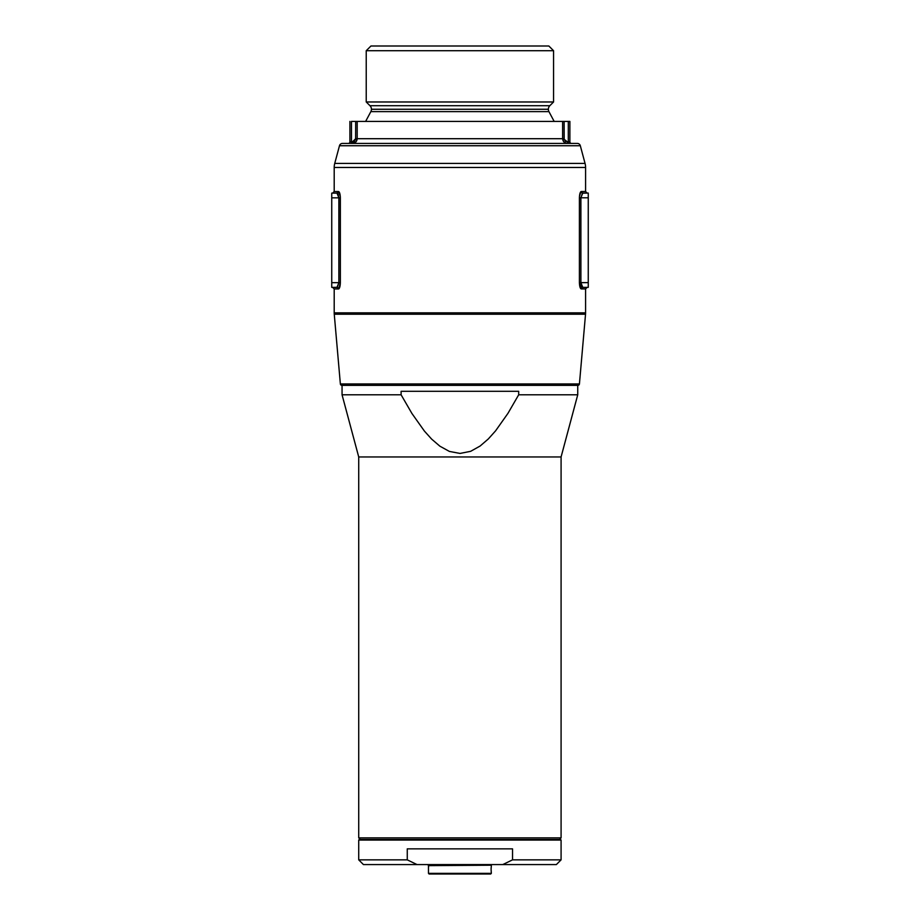 <?xml version="1.0" encoding="UTF-8"?>
<svg xmlns="http://www.w3.org/2000/svg" width="920" height="920" viewBox="0 0 920 920"><rect width="100%" height="100%" fill="white"/><g stroke="black" fill="none" stroke-linecap="round" stroke-linejoin="round"><path stroke-width="1.38" d="M369.966 105.708L549.827 105.708A5.026 5.026 0 0 0 548.354 109.261L371.438 109.261A5.026 5.026 0 0 0 369.966 105.708A5.026 5.026 0 0 1 370.852 111.63L365.631 121.417L370.852 111.63A5.026 5.026 0 0 0 371.438 109.261L548.354 109.261A5.026 5.026 0 0 1 549.827 105.708L553.564 101.97L553.564 50.715L548.849 46L370.944 46L366.229 50.715L553.564 50.715L366.229 50.715L366.229 101.97L553.564 101.97L366.229 101.97L369.966 105.708L549.827 105.708L553.564 101.97L553.564 50.715L548.849 46L370.944 46L366.229 50.715L366.229 101.97L369.966 105.708M579.428 383.939L340.365 383.939A1.575 1.575 0 0 0 341.929 385.365L577.863 385.365A1.575 1.575 0 0 0 579.428 383.939A1.575 1.575 0 0 1 577.863 385.365L341.929 385.365A1.575 1.575 0 0 1 340.365 383.939L579.428 383.939L585.534 314.214A15.709 15.709 0 0 0 585.591 312.846L334.202 312.846A15.709 15.709 0 0 0 334.259 314.214L585.534 314.214L334.259 314.214L340.365 383.939L334.259 314.214A15.709 15.709 0 0 1 334.202 312.846L585.591 312.846A15.709 15.709 0 0 1 585.534 314.214L579.428 383.939M338.824 191.67L334.202 191.544L334.202 167.474A15.709 15.709 0 0 1 334.742 163.415L339.48 145.739L580.324 145.739A3.139 3.139 0 0 0 577.288 143.416L342.504 143.416A3.139 3.139 0 0 0 339.48 145.739A3.139 3.139 0 0 1 342.504 143.416L577.288 143.416A3.139 3.139 0 0 1 580.324 145.739L339.48 145.739L334.742 163.415A15.709 15.709 0 0 0 334.202 167.474L585.591 167.474A15.709 15.709 0 0 0 585.051 163.415L334.742 163.415L585.051 163.415A15.709 15.709 0 0 1 585.591 167.474L334.202 167.474L334.202 191.544L338.836 191.67L340.308 196.592L340.354 282.681L338.836 288.845L334.202 288.96L334.202 312.846L334.202 288.96L332.637 287.385M548.941 111.63A5.026 5.026 0 0 1 548.354 109.261A5.026 5.026 0 0 0 548.941 111.63L370.852 111.63L548.941 111.63L554.162 121.417L548.941 111.63M585.051 163.415L580.324 145.739L585.051 163.415M582.314 287.178L582.762 287.351A1.575 1.518 -90 0 0 581.256 288.914L585.591 288.914L585.591 312.846L585.591 288.914L580.922 288.799L579.404 282.635L579.439 196.535L580.922 191.624L585.591 191.509L585.591 167.474L585.591 191.509L581.003 191.624M587.155 193.073L585.591 191.509L581.256 191.509C580.186 191.843 579.566 193.936 579.404 197.788L579.404 282.635C579.566 286.476 580.186 288.581 581.256 288.914A1.575 1.518 90 0 1 582.762 287.351L580.899 282.635L579.404 282.635L580.899 282.635L580.899 197.788L579.404 197.788L580.899 197.788L582.762 193.073A1.575 1.518 90 0 1 581.256 191.509A1.575 1.518 -90 0 0 582.762 193.073L588.259 193.073L582.441 193.165L580.899 197.788L588.259 197.788L588.259 193.073L588.259 287.351L588.259 282.635L580.899 282.635L580.899 197.788L588.259 197.788L588.259 282.635L580.899 282.635L581.75 286.522M582.762 287.351L588.259 287.351L582.762 287.351M337.445 193.28L336.996 193.119A1.575 1.518 90 0 0 338.514 191.544C339.572 191.889 340.181 193.982 340.354 197.834L340.354 282.681C340.181 286.534 339.572 288.627 338.514 288.96A1.575 1.518 90 0 0 336.996 287.385L331.74 287.385L337.318 287.305L338.859 282.681L331.74 282.681L331.74 287.385L331.74 193.119L331.74 197.834L338.859 197.834L338.859 282.681L331.74 282.681L331.74 197.834L338.859 197.834L337.997 193.936M332.637 193.119L334.202 191.544L338.514 191.544A1.575 1.518 -90 0 1 336.996 193.119L331.74 193.119L336.996 193.119L338.859 197.834L340.354 197.834L338.859 197.834L338.859 282.681L340.354 282.681L338.859 282.681L336.996 287.385A1.575 1.518 -90 0 1 338.514 288.96L334.202 288.96M581.003 288.799L581.337 288.914A1.575 1.518 -90 0 1 582.843 287.351M355.615 139.322L355.683 121.417L357.19 121.417L357.19 138.701L355.683 138.701L352.417 141.841L352.417 143.416L356.212 141.553L357.19 138.701C356.868 141.599 355.281 143.175 352.417 143.416L352.417 141.841L351.486 141.841L351.486 143.416L351.486 141.841L349.91 141.841A1.575 1.575 0 0 1 348.346 143.416A1.575 1.575 0 0 0 349.91 141.841L349.91 121.417L349.91 141.841L351.486 141.841L351.486 121.417L355.683 121.417L355.615 139.322L354.2 141.323L351.486 141.841L351.486 121.417L357.19 121.417L357.19 138.701L562.603 138.701L562.603 121.417L357.19 121.417L569.882 121.417L569.882 141.841L569.882 121.417L564.121 121.417L564.178 139.322L565.593 141.323L568.307 141.841L568.307 121.417L568.307 141.841L569.882 141.841A1.575 1.575 0 0 0 571.447 143.416A1.575 1.575 0 0 1 569.882 141.841L568.307 141.841L568.307 143.416L568.307 141.841L567.375 141.841L567.375 143.416C564.512 143.175 562.925 141.599 562.603 138.701L563.58 141.553L566.156 143.255L567.375 143.416L567.375 141.841L564.178 139.322M355.683 138.701L562.603 138.701L562.603 121.417L564.121 121.417L564.121 138.701L562.603 138.701L564.121 138.701M338.491 191.544A1.575 1.518 90 0 1 336.973 193.119M358.719 837.867L360.284 839.431L358.719 837.867L561.085 837.867L358.719 837.867L358.719 456.952L358.719 837.867M559.509 839.431L561.085 837.867L561.085 456.952L358.719 456.952L561.085 456.952L577.737 394.795L518.684 394.795L507.978 413.31L495.569 430.859L488.324 438.943L480.136 446.016L470.66 451.317L460.034 453.433L449.385 451.421L439.875 446.177L431.629 439.104L424.407 431.077L411.93 413.482L401.108 394.795L342.056 394.795L358.719 456.952L342.056 394.795L401.108 394.795L401.108 391.299L518.684 391.299L518.684 394.795L577.737 394.795L577.737 385.365L577.737 394.795L561.085 456.952L561.085 837.867L559.509 839.431M342.056 385.365L342.056 394.795L342.056 385.365M412.942 839.431L421.774 839.431M401.108 391.299L518.684 391.299L518.684 394.795L507.978 413.31L495.569 430.859L488.324 438.943L480.136 446.016L470.66 451.317L460.034 453.433L449.385 451.421L439.875 446.177L431.629 439.104L424.407 431.077L411.93 413.482L401.108 394.795L401.108 391.299M491.326 872.93L490.693 874L429.099 874L428.478 873.367L428.478 865.639L428.478 873.367L491.326 873.367L428.478 873.367L429.099 874L490.693 874L491.326 873.367L491.096 869.285L491.303 872.758M363.423 864.57L358.719 859.855L407.261 859.855L407.261 848.861L512.532 848.861L512.532 859.855L561.085 859.855L561.085 840.063L560.452 839.431L359.341 839.431L358.719 840.063L561.085 840.063L358.719 840.063L358.719 859.855L358.719 840.063L359.341 839.431L560.452 839.431L561.085 840.063L561.085 859.855L512.532 859.855L502.78 864.57L363.423 864.57L417.013 864.57L407.261 859.855L407.261 848.861L512.532 848.861L512.532 859.855L502.78 864.57L417.013 864.57L407.261 859.855L358.719 859.855L363.423 864.57M427.846 864.57L428.478 865.202L491.326 865.202L491.947 864.57L491.326 865.202L428.478 865.639L427.846 864.57M491.326 865.639L491.096 869.285L491.326 865.639M556.37 864.57L502.78 864.57L556.37 864.57L561.085 859.855M491.119 870.481L491.211 871.861M491.13 867.882L491.096 869.285M428.593 866.893L428.478 865.639M585.591 288.914L587.155 287.351"/></g></svg>
